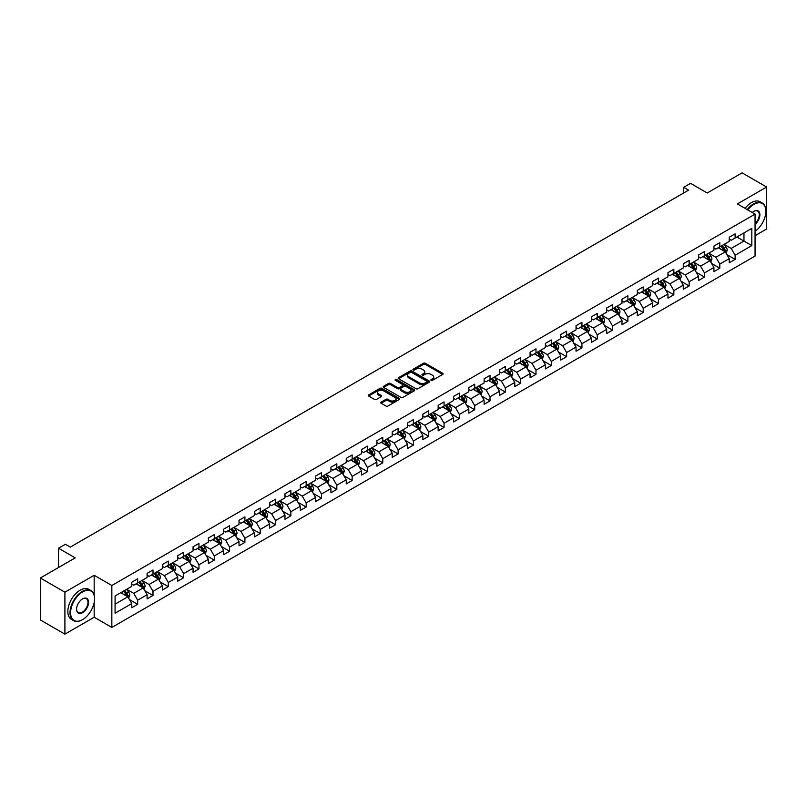 <?xml version="1.0" encoding="UTF-8"?>
<svg xmlns="http://www.w3.org/2000/svg" width="807" height="807" viewBox="0 0 807 807"><rect width="100%" height="100%" fill="white"/><g stroke="black" fill="none" stroke-linecap="round" stroke-linejoin="round"><path stroke-width="1.21" d="M431.12 380.329A0.958 0.555 0 0 0 432.471 380.329L442.71 374.418A1.362 0.787 0 0 0 443.114 373.863A1.362 0.787 0 0 0 442.71 373.298L425.36 363.281A1.362 0.787 0 0 0 423.433 363.281L413.194 369.192A0.958 0.555 0 0 0 414.546 369.979L415.867 369.213A4.358 2.522 0 0 1 422.041 369.213L423.483 370.05A4.358 2.522 0 0 1 424.764 371.825A4.358 2.522 0 0 1 423.483 373.611L422.162 374.377A0.958 0.555 0 0 0 423.504 375.154L424.835 374.387A4.358 2.522 0 0 1 430.999 374.387L432.451 375.225A4.358 2.522 0 0 1 433.722 377A4.358 2.522 0 0 1 432.451 378.786L431.12 379.552A0.958 0.555 0 0 0 431.12 380.329L431.12 379.552M381.116 402.128A1.362 0.787 0 0 0 380.722 402.683A1.362 0.787 0 0 0 381.116 403.238L385.988 406.052A1.362 0.787 0 0 0 387.915 406.052L399.294 399.485A1.362 0.787 0 0 0 399.687 398.93A1.362 0.787 0 0 0 399.294 398.376L381.943 388.359A1.362 0.787 0 0 0 380.006 388.359L368.638 394.926A1.362 0.787 0 0 0 368.234 395.48A1.362 0.787 0 0 0 368.638 396.035L374.519 399.425A1.362 0.787 0 0 0 376.445 399.425L381.308 396.62A1.362 0.787 0 0 0 381.711 396.066A1.362 0.787 0 0 0 381.308 395.511L378.392 393.826A3.642 2.108 0 0 1 377.333 392.333A3.642 2.108 0 0 1 379.583 390.386A3.642 2.108 0 0 1 383.557 390.85L394.976 397.437A3.642 2.108 0 0 1 396.045 398.93A3.642 2.108 0 0 1 393.796 400.877A3.642 2.108 0 0 1 389.821 400.413L387.915 399.314A1.362 0.787 0 0 0 385.988 399.314L381.116 402.128L381.116 403.238M755.059 235.684L766.65 228.986L766.65 187.032L742.097 172.859L707.235 192.984L690.54 183.35L683.67 187.315L688.583 190.149L70.3 547.116L65.387 544.281L58.518 548.246L58.518 567.523M94.167 595.203L94.167 575.29L64.903 592.187L40.35 578.014L75.212 557.879L58.518 548.246M94.167 575.29L111.84 585.499L755.059 214.137L755.059 256.091L111.84 627.453L111.84 585.499M766.65 187.032L737.386 203.929L755.059 214.137M415.968 388.742A1.362 0.787 0 0 0 417.895 388.742L429.263 382.175A1.362 0.787 0 0 0 429.667 381.62A1.362 0.787 0 0 0 429.263 381.065L411.913 371.049A1.362 0.787 0 0 0 409.986 371.049L398.618 377.615A1.362 0.787 0 0 0 398.214 378.17A1.362 0.787 0 0 0 398.618 378.725L415.968 388.742M395.672 380.531A0.958 0.555 0 0 1 396.64 380.672L396.64 379.532L414.273 389.72A1.362 0.787 0 0 1 414.677 390.275A1.362 0.787 0 0 1 414.273 390.83L402.905 397.397A1.362 0.787 0 0 1 400.978 397.397L383.628 387.38L383.628 386.271A1.362 0.787 0 0 0 383.224 386.825A1.362 0.787 0 0 0 383.628 387.38M383.628 386.271L388.49 383.456A1.362 0.787 0 0 1 390.417 383.456L397.458 387.521A1.362 0.787 0 0 0 399.384 387.521L402.612 385.655A1.362 0.787 0 0 0 403.016 385.1A1.362 0.787 0 0 0 402.612 384.546L395.289 380.309A0.958 0.555 0 0 1 396.64 379.532M64.903 592.187L64.903 634.141L40.35 619.968L40.35 578.014M129.473 599.581L137.664 604.322L137.664 600.176L147.096 594.739L147.096 598.875L152.987 595.475L152.987 591.339L162.419 585.892L162.419 590.028L168.31 586.628L168.31 582.493L177.732 577.045L177.732 581.181L183.623 577.782L183.623 573.646L193.055 568.199L193.055 572.345L198.946 568.935L198.946 564.799L208.377 559.362L208.377 563.498L214.269 560.098L214.269 555.952L223.69 550.515L223.69 554.651L229.581 551.252L229.581 547.116L239.013 541.668L239.013 545.804L244.904 542.405L244.904 538.269L254.336 532.822L254.336 536.968L260.227 533.558L260.227 529.422L269.649 523.975L269.649 528.121L275.54 524.721L275.54 520.576L284.972 515.138L284.972 519.274L290.863 515.875L290.863 511.729L300.295 506.292L300.295 510.428L306.186 507.028L306.186 502.892L315.608 497.445L315.608 501.581L321.499 498.181L321.499 494.045L330.931 488.598L330.931 492.744L336.822 489.335L336.822 485.199L346.243 479.762L346.243 483.897L352.145 480.498L352.145 476.352L361.566 470.915L361.566 475.051L367.457 471.651L367.457 467.505L376.889 462.068L376.889 466.204L382.78 462.804L382.78 458.669L392.202 453.221L392.202 457.357L398.103 453.958L398.103 449.822L407.525 444.375L407.525 448.521L413.416 445.111L413.416 440.975L422.848 435.538L422.848 439.674L428.739 436.274L428.739 432.128L438.161 426.691L438.161 430.827L444.062 427.428L444.062 423.292L453.484 417.844L453.484 421.98L459.375 418.581L459.375 414.445L468.806 408.998L468.806 413.134L474.698 409.734L474.698 405.598L484.119 400.151L484.119 404.297L490.02 400.887L490.02 396.751L499.442 391.314L499.442 395.45L505.333 392.051L505.333 387.905L514.765 382.468L514.765 386.603L520.656 383.204L520.656 379.068L530.078 373.621L530.078 377.757L535.979 374.357L535.979 370.221L545.401 364.774L545.401 368.92L551.292 365.51L551.292 361.375L560.724 355.927L560.724 360.073L566.615 356.674L566.615 352.528L576.037 347.091L576.037 351.227L581.928 347.827L581.928 343.681L591.36 338.244L591.36 342.38L597.251 338.98L597.251 334.844L606.682 329.397L606.682 333.533L612.574 330.134L612.574 325.998L621.995 320.55L621.995 324.696L627.886 321.287L627.886 317.151L637.318 311.714L637.318 315.85L643.209 312.45L643.209 308.304L652.641 302.867L652.641 307.003L658.532 303.603L658.532 299.458L667.954 294.02L667.954 298.156L673.845 294.757L673.845 290.621L683.277 285.174L683.277 289.31L689.168 285.91L689.168 281.774L698.6 276.327L698.6 280.473L704.491 277.063L704.491 272.927L713.913 267.49L713.913 271.626L719.804 268.227L719.804 264.081L729.235 258.643L729.235 262.779L735.127 259.38L735.127 255.244L751.821 245.6L751.821 228.361L743.963 232.9L743.963 241.061L751.821 245.6M137.664 604.322L131.773 607.721L131.773 603.586L115.078 613.219L115.078 595.98L131.773 586.346L131.773 582.21L137.664 578.801L137.664 582.947L147.096 577.499L147.096 573.363L152.987 569.964L152.987 574.1L162.419 568.653L162.419 564.517L168.31 561.117L168.31 565.253L177.732 559.816L177.732 555.67L183.623 552.27L183.623 556.406L193.055 550.969L193.055 546.823L198.946 543.424L198.946 547.57L208.377 542.122L208.377 537.987L214.269 534.577L214.269 538.723L223.69 533.276L223.69 529.14L229.581 525.74L229.581 529.876L239.013 524.429L239.013 520.293L244.904 516.894L244.904 521.029L254.336 515.592L254.336 511.446L260.227 508.047L260.227 512.183L269.649 506.746L269.649 502.61L275.54 499.2L275.54 503.346L284.972 497.899L284.972 493.763L290.863 490.363L290.863 494.499L300.295 489.052L300.295 484.916L306.186 481.517L306.186 485.653L315.608 480.205L315.608 476.069L321.499 472.67L321.499 476.806L330.931 471.369L330.931 467.223L336.822 463.823L336.822 467.959L346.243 462.522L346.243 458.386L352.145 454.977L352.145 459.122L361.566 453.675L361.566 449.539L367.457 446.14L367.457 450.276L376.889 444.828L376.889 440.693L382.78 437.293L382.78 441.429L392.202 435.992L392.202 431.846L398.103 428.446L398.103 432.582L407.525 427.145L407.525 422.999L413.416 419.6L413.416 423.736L422.848 418.298L422.848 414.162L428.739 410.753L428.739 414.899L438.161 409.452L438.161 405.316L444.062 401.916L444.062 406.052L453.484 400.605L453.484 396.469L459.375 393.07L459.375 397.205L468.806 391.768L468.806 387.622L474.698 384.223L474.698 388.359L484.119 382.922L484.119 378.776L490.02 375.376L490.02 379.522L499.442 374.075L499.442 369.939L505.333 366.529L505.333 370.675L514.765 365.228L514.765 361.092L520.656 357.693L520.656 361.829L530.078 356.381L530.078 352.245L535.979 348.846L535.979 352.982L545.401 347.545L545.401 343.399L551.292 339.999L551.292 344.135L560.724 338.698L560.724 334.562L566.615 331.152L566.615 335.298L576.037 329.851L576.037 325.715L581.928 322.316L581.928 326.452L591.36 321.004L591.36 316.869L597.251 313.469L597.251 317.605L606.682 312.158L606.682 308.022L612.574 304.622L612.574 308.758L621.995 303.321L621.995 299.175L627.886 295.776L627.886 299.911L637.318 294.474L637.318 290.338L643.209 286.929L643.209 291.075L652.641 285.628L652.641 281.492L658.532 278.092L658.532 282.228L667.954 276.781L667.954 272.645L673.845 269.245L673.845 273.381L683.277 267.944L683.277 263.798L689.168 260.399L689.168 264.535L698.6 259.097L698.6 254.951L704.491 251.552L704.491 255.688L713.913 250.251L713.913 246.115L719.804 242.705L719.804 246.851L729.235 241.404L729.235 237.268L735.127 233.869L735.127 238.004L751.821 228.361M136.101 583.854L143.172 587.93L133.74 593.377L126.669 589.292M131.773 584.076L133.74 585.216L137.664 582.947M133.74 593.377L137.664 600.176M143.172 587.93L147.096 594.739M151.413 575.008L158.485 579.093L149.063 584.53L141.992 580.445M147.096 575.23L149.063 576.369L152.987 574.1M149.063 584.53L152.987 591.339M158.485 579.093L162.419 585.892M166.736 566.161L173.808 570.246L164.376 575.684L157.304 571.608M162.419 566.393L164.376 567.523L168.31 565.253M164.376 575.684L168.31 582.493M173.808 570.246L177.732 577.045M182.059 557.314L189.131 561.4L179.699 566.847L172.627 562.761M177.732 557.546L179.699 558.676L183.623 556.406M179.699 566.847L183.623 573.646M189.131 561.4L193.055 568.199M197.372 548.467L204.443 552.553L195.022 558L187.95 553.915M193.055 548.699L195.022 549.829L198.946 547.57M195.022 558L198.946 564.799M204.443 552.553L208.377 559.362M212.695 539.631L219.766 543.706L210.334 549.153L203.263 545.068M208.377 539.853L210.334 540.993L214.269 538.723M210.334 549.153L214.269 555.952M219.766 543.706L223.69 550.515M228.018 530.784L235.079 534.87L225.657 540.307L218.586 536.221M223.69 531.006L225.657 532.146L229.581 529.876M225.657 540.307L229.581 547.116M235.079 534.87L239.013 541.668M243.331 521.937L250.402 526.023L240.98 531.46L233.909 527.385M239.013 522.169L240.98 523.299L244.904 521.029M240.98 531.46L244.904 538.269M250.402 526.023L254.336 532.822M258.654 513.091L265.725 517.176L256.293 522.623L249.222 518.538M254.336 513.323L256.293 514.452L260.227 512.183M256.293 522.623L260.227 529.422M265.725 517.176L269.649 523.975M273.977 504.254L281.038 508.329L271.616 513.777L264.545 509.691M269.649 504.476L271.616 505.606L275.54 503.346M271.616 513.777L275.54 520.576M281.038 508.329L284.972 515.138M289.289 495.407L296.361 499.483L286.939 504.93L279.868 500.844M284.972 495.629L286.939 496.769L290.863 494.499M286.939 504.93L290.863 511.729M296.361 499.483L300.295 506.292M304.612 486.56L311.684 490.646L302.252 496.083L295.18 492.008M300.295 486.782L302.252 487.922L306.186 485.653M302.252 496.083L306.186 502.892M311.684 490.646L315.608 497.445M319.935 477.714L326.996 481.799L317.575 487.236L310.503 483.161M315.608 477.946L317.575 479.076L321.499 476.806M317.575 487.236L321.499 494.045M326.996 481.799L330.931 488.598M335.248 468.867L342.319 472.952L332.898 478.4L325.826 474.314M330.931 469.099L332.898 470.229L336.822 467.959M332.898 478.4L336.822 485.199M342.319 472.952L346.243 479.762M350.571 460.03L357.642 464.106L348.21 469.553L341.139 465.468M346.243 460.252L348.21 461.382L352.145 459.122M348.21 469.553L352.145 476.352M357.642 464.106L361.566 470.915M365.884 451.184L372.955 455.259L363.533 460.706L356.462 456.621M361.566 451.406L363.533 452.545L367.457 450.276M363.533 460.706L367.457 467.505M372.955 455.259L376.889 462.068M381.207 442.337L388.278 446.422L378.856 451.859L371.785 447.784M376.889 442.559L378.856 443.699L382.78 441.429M378.856 451.859L382.78 458.669M388.278 446.422L392.202 453.221M396.53 433.49L403.601 437.576L394.169 443.013L387.098 438.937M392.202 433.722L394.169 434.852L398.103 432.582M394.169 443.013L398.103 449.822M403.601 437.576L407.525 444.375M411.842 424.643L418.914 428.729L409.492 434.176L402.421 430.091M407.525 424.875L409.492 426.005L413.416 423.736M409.492 434.176L413.416 440.975M418.914 428.729L422.848 435.538M427.165 415.807L434.237 419.882L424.805 425.329L417.744 421.244M422.848 416.029L424.805 417.169L428.739 414.899M424.805 425.329L428.739 432.128M434.237 419.882L438.161 426.691M442.488 406.96L449.56 411.045L440.128 416.483L433.056 412.397M438.161 407.182L440.128 408.322L444.062 406.052M440.128 416.483L444.062 423.292M449.56 411.045L453.484 417.844M457.801 398.113L464.872 402.199L455.451 407.636L448.379 403.561M453.484 398.345L455.451 399.475L459.375 397.205M455.451 407.636L459.375 414.445M464.872 402.199L468.806 408.998M473.124 389.267L480.195 393.352L470.763 398.799L463.702 394.714M468.806 389.499L470.763 390.628L474.698 388.359M470.763 398.799L474.698 405.598M480.195 393.352L484.119 400.151M488.447 380.42L495.518 384.505L486.086 389.952L479.015 385.867M484.119 380.652L486.086 381.782L490.02 379.522M486.086 389.952L490.02 396.751M495.518 384.505L499.442 391.314M503.76 371.583L510.831 375.659L501.409 381.106L494.338 377.02M499.442 371.805L501.409 372.945L505.333 370.675M501.409 381.106L505.333 387.905M510.831 375.659L514.765 382.468M519.083 362.736L526.154 366.822L516.722 372.259L509.661 368.174M514.765 362.958L516.722 364.098L520.656 361.829M516.722 372.259L520.656 379.068M526.154 366.822L530.078 373.621M534.405 353.89L541.477 357.975L532.045 363.412L524.974 359.337M530.078 354.122L532.045 355.251L535.979 352.982M532.045 363.412L535.979 370.221M541.477 357.975L545.401 364.774M549.718 345.043L556.79 349.128L547.368 354.576L540.297 350.49M545.401 345.275L547.368 346.405L551.292 344.135M547.368 354.576L551.292 361.375M556.79 349.128L560.724 355.927M565.041 336.206L572.113 340.282L562.681 345.729L555.609 341.643M560.724 336.428L562.681 337.558L566.615 335.298M562.681 345.729L566.615 352.528M572.113 340.282L576.037 347.091M580.364 327.36L587.435 331.435L578.004 336.882L570.932 332.797M576.037 327.581L578.004 328.721L581.928 326.452M578.004 336.882L581.928 343.681M587.435 331.435L591.36 338.244M595.677 318.513L602.748 322.598L593.327 328.035L586.255 323.96M591.36 318.735L593.327 319.875L597.251 317.605M593.327 328.035L597.251 334.844M602.748 322.598L606.682 329.397M611 309.666L618.071 313.752L608.639 319.189L601.568 315.113M606.682 309.898L608.639 311.028L612.574 308.758M608.639 319.189L612.574 325.998M618.071 313.752L621.995 320.55M626.323 300.819L633.394 304.905L623.962 310.352L616.891 306.267M621.995 301.051L623.962 302.181L627.886 299.911M623.962 310.352L627.886 317.151M633.394 304.905L637.318 311.714M641.636 291.983L648.707 296.058L639.285 301.505L632.214 297.42M637.318 292.205L639.285 293.334L643.209 291.075M639.285 301.505L643.209 308.304M648.707 296.058L652.641 302.867M656.959 283.136L664.03 287.211L654.598 292.659L647.527 288.573M652.641 283.358L654.598 284.498L658.532 282.228M654.598 292.659L658.532 299.458M664.03 287.211L667.954 294.02M672.281 274.289L679.353 278.375L669.921 283.812L662.85 279.736M667.954 274.511L669.921 275.651L673.845 273.381M669.921 283.812L673.845 290.621M679.353 278.375L683.277 285.174M687.594 265.442L694.666 269.528L685.244 274.965L678.173 270.89M683.277 265.674L685.244 266.804L689.168 264.535M685.244 274.965L689.168 281.774M694.666 269.528L698.6 276.327M702.917 256.596L709.989 260.681L700.557 266.128L693.485 262.043M698.6 256.828L700.557 257.958L704.491 255.688M700.557 266.128L704.491 272.927M709.989 260.681L713.913 267.49M718.24 247.759L725.311 251.834L715.88 257.282L708.808 253.196M713.913 247.981L715.88 249.121L719.804 246.851M715.88 257.282L719.804 264.081M725.311 251.834L729.235 258.643M736.892 236.986L743.963 241.061L731.203 248.435L724.131 244.35M729.235 239.134L731.203 240.274L735.127 238.004M731.203 248.435L735.127 255.244M64.903 634.141L94.167 617.244L111.84 627.453M683.67 187.315L683.67 192.984M115.078 604.15L127.849 596.777L120.778 592.691M127.849 596.777L131.773 603.586M726.925 254.649L735.127 259.38M711.613 263.486L719.804 268.227M696.29 272.332L704.491 277.063M680.967 281.179L689.168 285.91M665.654 290.026L673.845 294.757M650.331 298.862L658.532 303.603M635.008 307.709L643.209 312.45M619.695 316.556L627.886 321.287M604.372 325.403L612.574 330.134M589.049 334.249L597.251 338.98M573.737 343.086L581.928 347.827M558.414 351.933L566.615 356.674M543.091 360.779L551.292 365.51M527.778 369.626L535.979 374.357M512.455 378.473L520.656 383.204M497.132 387.31L505.333 392.051M481.819 396.156L490.02 400.887M466.496 405.003L474.698 409.734M451.174 413.85L459.375 418.581M435.861 422.697L444.062 427.428M420.538 431.533L428.739 436.274M405.215 440.38L413.416 445.111M389.902 449.227L398.103 453.958M374.579 458.073L382.78 462.804M359.256 466.91L367.457 471.651M343.943 475.757L352.145 480.498M328.62 484.603L336.822 489.335M313.298 493.45L321.499 498.181M297.985 502.297L306.186 507.028M282.662 511.134L290.863 515.875M267.339 519.98L275.54 524.721M252.026 528.827L260.227 533.558M236.703 537.674L244.904 542.405M221.38 546.521L229.581 551.252M206.067 555.357L214.269 560.098M190.745 564.204L198.946 568.935M175.422 573.051L183.623 577.782M160.109 581.897L168.31 586.628M144.786 590.744L152.987 595.475M94.167 617.244L94.167 602.617M431.503 380.46L432.451 379.915A4.358 2.522 0 0 0 433.722 378.14L433.722 377M424.764 371.825L424.764 372.965A4.358 2.522 0 0 1 423.483 374.741L422.535 375.285M442.7 374.428L425.36 364.421A1.362 0.787 0 0 0 423.433 364.421L413.577 370.11M429.263 381.065L429.263 382.175L411.913 372.178A1.362 0.787 0 0 0 409.986 372.178L398.628 378.735L398.618 377.615M426.853 382.014A0.958 0.555 0 0 0 426.853 381.227L411.631 372.441A0.958 0.555 0 0 0 410.279 372.441L408.877 373.248A4.358 2.522 0 0 0 407.606 375.023A4.358 2.522 0 0 0 408.877 376.808L419.287 382.821A4.358 2.522 0 0 0 425.46 382.821L426.853 382.014L426.853 383.143A0.958 0.555 0 0 0 427.135 382.76L427.135 381.62M407.606 375.023L407.606 376.163A4.358 2.522 0 0 0 408.877 377.938L408.877 376.808M426.853 383.143L425.46 383.95A4.358 2.522 0 0 1 419.287 383.95L408.877 377.938M383.648 387.39L388.49 384.596L388.49 383.456M403.016 385.1L403.016 386.23A1.362 0.787 0 0 1 402.612 386.785L399.384 388.651A1.362 0.787 0 0 1 397.458 388.651L390.417 384.596A1.362 0.787 0 0 0 388.49 384.596M396.64 380.672L414.263 390.84M404.761 391.738A3.642 2.108 0 0 0 408.735 392.192A3.642 2.108 0 0 0 410.985 390.245A3.642 2.108 0 0 0 409.916 388.762L405.891 386.432A1.362 0.787 0 0 0 403.964 386.432L400.736 388.298A1.362 0.787 0 0 0 400.333 388.853A1.362 0.787 0 0 0 400.736 389.408L404.761 391.738L404.761 392.868A3.642 2.108 0 0 0 408.735 393.322A3.642 2.108 0 0 0 410.985 391.385L410.985 390.245M400.333 388.853L400.333 389.993A1.362 0.787 0 0 0 400.736 390.548L400.736 389.408M404.761 392.868L400.736 390.548M396.045 398.93L396.045 400.06A3.642 2.108 0 0 1 393.796 402.007A3.642 2.108 0 0 1 389.821 401.553L387.915 400.454A1.362 0.787 0 0 0 385.988 400.454L381.136 403.248M377.333 392.333L377.333 393.473A3.642 2.108 0 0 0 378.392 394.956L378.392 393.826M381.308 395.511L381.308 396.62L378.392 394.956M399.273 399.495L381.943 389.488A1.362 0.787 0 0 0 380.006 389.488L368.658 396.045L368.638 394.926M726.078 253.186L727.248 250.241A3.682 2.128 -120 0 0 726.078 247.103L724.05 244.4M720.52 249.07L719.138 247.235M721.004 246.155L723.032 248.859A3.682 2.128 60 0 1 724.091 251.078L725.261 250.392A3.682 2.128 -120 0 0 724.212 248.183L722.184 245.479M721.266 246.004L723.506 249.01A1.876 1.079 60 0 1 723.849 249.575L725.261 250.392M755.059 231.306A16.947 9.785 120 0 0 765.863 211.303A16.947 9.785 120 0 0 753.879 204.383A16.947 9.785 120 0 0 747.726 209.901M747.221 209.608A17.361 10.027 -60 0 1 753.587 203.868A17.361 10.027 -60 0 1 762.272 203.011A17.361 10.027 -60 0 1 765.863 210.96A17.361 10.027 -60 0 1 765.863 211.131M752.245 212.513A8.474 4.892 -60 0 1 753.879 211.303L753.879 211.303A8.474 4.892 -60 0 1 759.841 214.087A8.474 4.892 -60 0 1 755.059 224.316M745.063 208.357A17.361 10.027 -60 0 1 751.428 202.628A17.361 10.027 -60 0 1 760.113 201.77L762.272 203.011M755.059 223.549A8.06 4.65 120 0 0 759.094 216.569A8.06 4.65 120 0 0 757.612 211.071A8.06 4.65 120 0 0 753.738 211.384M82.284 619.796L82.576 619.625A16.947 9.785 120 0 0 94.56 598.875A16.947 9.785 120 0 0 82.576 591.955A16.947 9.785 120 0 0 70.592 612.705A16.947 9.785 120 0 0 82.576 619.625L82.284 619.796A17.361 10.027 -60 0 1 73.598 620.654A17.361 10.027 -60 0 1 70.945 606.743A17.361 10.027 -60 0 1 82.284 591.45A17.361 10.027 -60 0 1 90.959 590.593A17.361 10.027 -60 0 1 94.56 598.532A17.361 10.027 -60 0 1 94.56 598.703M82.576 612.705A8.474 4.892 -60 0 1 76.584 609.255A8.474 4.892 -60 0 1 82.576 598.875L82.576 598.875A8.474 4.892 -60 0 1 88.568 602.335A8.474 4.892 -60 0 1 82.576 612.705M76.584 609.073A8.06 4.65 120 0 0 78.259 612.594A8.06 4.65 120 0 0 82.284 612.2A8.06 4.65 120 0 0 87.539 605.099A8.06 4.65 120 0 0 86.309 598.643A8.06 4.65 120 0 0 82.425 598.965M73.598 620.654L71.44 619.413A17.361 10.027 -60 0 1 68.777 605.502A17.361 10.027 -60 0 1 80.125 590.199A17.361 10.027 -60 0 1 88.8 589.342L90.959 590.593M710.765 262.023L711.935 259.087A3.682 2.128 -120 0 0 710.755 255.95L708.728 253.247M705.197 257.917L703.825 256.081M705.681 255.002L707.709 257.705A3.682 2.128 60 0 1 708.768 259.925L709.948 259.239A3.682 2.128 -120 0 0 708.889 257.03L706.861 254.316M705.943 254.851L708.193 257.857A1.876 1.079 60 0 1 708.536 258.422L709.948 259.239M695.442 270.87L696.612 267.924A3.682 2.128 -120 0 0 695.442 264.797L693.415 262.083M689.874 266.764L688.502 264.928M690.368 263.849L692.396 266.552A3.682 2.128 60 0 1 693.445 268.761L694.625 268.085A3.682 2.128 -120 0 0 693.576 265.866L691.549 263.163M690.621 263.697L692.87 266.703A1.876 1.079 60 0 1 693.213 267.268L694.625 268.085M680.13 279.716L681.29 276.771A3.682 2.128 -120 0 0 680.119 273.634L678.092 270.93M674.561 275.601L673.179 273.765M675.045 272.695L677.073 275.399A3.682 2.128 60 0 1 678.132 277.608L679.302 276.932A3.682 2.128 -120 0 0 678.253 274.713L676.226 272.009M675.308 272.544L677.547 275.54A1.876 1.079 60 0 1 677.89 276.115L679.302 276.932M664.807 288.563L665.977 285.617A3.682 2.128 -120 0 0 664.797 282.48L662.769 279.777M659.238 284.447L657.866 282.611M659.733 281.532L661.75 284.246A3.682 2.128 60 0 1 662.809 286.455L663.99 285.779A3.682 2.128 -120 0 0 662.93 283.56L660.903 280.856M659.985 281.391L662.234 284.387A1.876 1.079 60 0 1 662.577 284.962L663.99 285.779M649.484 297.4L650.654 294.464A3.682 2.128 -120 0 0 649.484 291.327L647.456 288.624M643.915 293.294L642.543 291.458M644.41 290.379L646.437 293.082A3.682 2.128 60 0 1 647.486 295.301L648.667 294.616A3.682 2.128 -120 0 0 647.618 292.406L645.59 289.703M644.662 290.227L646.911 293.234A1.876 1.079 60 0 1 647.254 293.798L648.667 294.616M634.171 306.246L635.331 303.311A3.682 2.128 -120 0 0 634.161 300.174L632.133 297.47M628.603 302.141L627.221 300.305M629.087 299.226L631.114 301.929A3.682 2.128 60 0 1 632.174 304.148L633.344 303.462A3.682 2.128 -120 0 0 632.295 301.253L630.267 298.54M629.349 299.074L631.599 302.08A1.876 1.079 60 0 1 631.931 302.645L633.344 303.462M618.848 315.093L620.018 312.148A3.682 2.128 -120 0 0 618.838 309.02L616.81 306.307M613.28 310.988L611.908 309.142M613.774 308.072L615.791 310.776A3.682 2.128 60 0 1 616.851 312.985L618.031 312.309A3.682 2.128 -120 0 0 616.972 310.09L614.944 307.386M614.026 307.921L616.276 310.927A1.876 1.079 60 0 1 616.619 311.492L618.031 312.309M603.525 323.94L604.695 320.994A3.682 2.128 -120 0 0 603.525 317.857L601.497 315.154M597.957 319.824L596.585 317.988M598.451 316.909L600.479 319.622A3.682 2.128 60 0 1 601.528 321.832L602.708 321.156A3.682 2.128 -120 0 0 601.659 318.936L599.631 316.233M598.703 316.768L600.953 319.764A1.876 1.079 60 0 1 601.296 320.339L602.708 321.156M588.212 332.787L589.372 329.841A3.682 2.128 -120 0 0 588.202 326.704L586.175 324M582.644 328.671L581.262 326.835M583.128 325.756L585.156 328.459A3.682 2.128 60 0 1 586.215 330.678L587.385 329.992A3.682 2.128 -120 0 0 586.336 327.783L584.308 325.08M583.39 325.614L585.64 328.61A1.876 1.079 60 0 1 585.973 329.185L587.385 329.992M572.889 341.623L574.059 338.688A3.682 2.128 -120 0 0 572.879 335.551L570.852 332.847M567.321 337.518L565.949 335.682M567.815 334.602L569.833 337.306A3.682 2.128 60 0 1 570.892 339.525L572.072 338.839A3.682 2.128 -120 0 0 571.013 336.63L568.985 333.927M568.067 334.451L570.317 337.457A1.876 1.079 60 0 1 570.66 338.022L572.072 338.839M557.566 350.47L558.737 347.524A3.682 2.128 -120 0 0 557.566 344.397L555.539 341.694M551.998 346.364L550.626 344.528M552.492 343.449L554.52 346.153A3.682 2.128 60 0 1 555.569 348.362L556.749 347.686A3.682 2.128 -120 0 0 555.7 345.477L553.673 342.763M552.745 343.298L554.994 346.304A1.876 1.079 60 0 1 555.337 346.869L556.749 347.686M542.254 359.317L543.414 356.371A3.682 2.128 -120 0 0 542.243 353.244L540.216 350.531M536.685 355.211L535.303 353.365M537.169 352.296L539.197 354.999A3.682 2.128 60 0 1 540.256 357.208L541.426 356.533A3.682 2.128 -120 0 0 540.377 354.313L538.35 351.61M537.432 352.145L539.681 355.141A1.876 1.079 60 0 1 540.014 355.716L541.426 356.533M526.931 368.163L528.101 365.218A3.682 2.128 -120 0 0 526.921 362.081L524.893 359.377M521.362 364.048L519.99 362.212M521.857 361.132L523.884 363.846A3.682 2.128 60 0 1 524.933 366.055L526.114 365.379A3.682 2.128 -120 0 0 525.054 363.16L523.027 360.457M522.109 360.991L524.358 363.987A1.876 1.079 60 0 1 524.701 364.562L526.114 365.379M511.608 377.01L512.778 374.065A3.682 2.128 -120 0 0 511.608 370.927L509.58 368.224M506.039 372.895L504.668 371.059M506.534 369.979L508.561 372.683A3.682 2.128 60 0 1 509.61 374.902L510.791 374.216A3.682 2.128 -120 0 0 509.742 372.007L507.714 369.303M506.786 369.838L509.035 372.834A1.876 1.079 60 0 1 509.378 373.409L510.791 374.216M496.295 385.847L497.455 382.911A3.682 2.128 -120 0 0 496.285 379.774L494.257 377.071M490.727 381.741L489.345 379.905M491.211 378.826L493.238 381.529A3.682 2.128 60 0 1 494.298 383.749L495.468 383.063A3.682 2.128 -120 0 0 494.419 380.854L492.391 378.15M491.473 378.675L493.723 381.681A1.876 1.079 60 0 1 494.055 382.246L495.468 383.063M480.972 394.694L482.142 391.748A3.682 2.128 -120 0 0 480.962 388.621L478.934 385.917M475.404 390.588L474.032 388.752M475.898 387.673L477.926 390.376A3.682 2.128 60 0 1 478.975 392.585L480.155 391.909A3.682 2.128 -120 0 0 479.096 389.7L477.068 386.987M476.15 387.521L478.4 390.527A1.876 1.079 60 0 1 478.743 391.092L480.155 391.909M465.649 403.54L466.819 400.595A3.682 2.128 -120 0 0 465.649 397.468L463.622 394.754M460.081 399.435L458.709 397.589M460.575 396.519L462.603 399.223A3.682 2.128 60 0 1 463.652 401.432L464.832 400.756A3.682 2.128 -120 0 0 463.783 398.537L461.755 395.834M460.827 396.368L463.077 399.364A1.876 1.079 60 0 1 463.42 399.939L464.832 400.756M450.336 412.387L451.496 409.442A3.682 2.128 -120 0 0 450.326 406.304L448.299 403.601M444.768 408.271L443.386 406.435M445.252 405.356L447.28 408.07A3.682 2.128 60 0 1 448.339 410.279L449.509 409.603A3.682 2.128 -120 0 0 448.46 407.384L446.432 404.68M445.514 405.215L447.764 408.211A1.876 1.079 60 0 1 448.097 408.786L449.509 409.603M435.013 421.234L436.183 418.288A3.682 2.128 -120 0 0 435.003 415.151L432.976 412.448M429.445 417.118L428.073 415.282M429.939 414.203L431.967 416.906A3.682 2.128 60 0 1 433.016 419.126L434.196 418.44A3.682 2.128 -120 0 0 433.137 416.23L431.109 413.527M430.192 414.052L432.441 417.058A1.876 1.079 60 0 1 432.784 417.623L434.196 418.44M419.69 430.07L420.861 427.135A3.682 2.128 -120 0 0 419.69 423.998L417.663 421.294M414.122 425.965L412.75 424.129M414.616 423.05L416.644 425.753A3.682 2.128 60 0 1 417.693 427.972L418.873 427.286A3.682 2.128 -120 0 0 417.824 425.077L415.797 422.364M414.869 422.898L417.118 425.904A1.876 1.079 60 0 1 417.461 426.469L418.873 427.286M404.378 438.917L405.538 435.972A3.682 2.128 -120 0 0 404.368 432.845L402.34 430.131M398.809 434.812L397.427 432.976M399.294 431.896L401.321 434.6A3.682 2.128 60 0 1 402.38 436.809L403.55 436.133A3.682 2.128 -120 0 0 402.501 433.914L400.474 431.21M399.556 431.745L401.805 434.751A1.876 1.079 60 0 1 402.138 435.316L403.55 436.133M389.055 447.764L390.225 444.818A3.682 2.128 -120 0 0 389.045 441.691L387.017 438.978M383.486 443.648L382.115 441.812M383.981 440.743L386.008 443.447A3.682 2.128 60 0 1 387.057 445.656L388.238 444.98A3.682 2.128 -120 0 0 387.178 442.761L385.151 440.057M384.233 440.592L386.482 443.588A1.876 1.079 60 0 1 386.825 444.163L388.238 444.98M373.732 456.611L374.902 453.665A3.682 2.128 -120 0 0 373.732 450.528L371.704 447.824M368.174 452.495L366.792 450.659M368.658 449.58L370.685 452.293A3.682 2.128 60 0 1 371.734 454.502L372.915 453.827A3.682 2.128 -120 0 0 371.866 451.607L369.838 448.904M368.91 449.438L371.159 452.434A1.876 1.079 60 0 1 371.502 453.009L372.915 453.827M358.419 465.447L359.579 462.512A3.682 2.128 -120 0 0 358.409 459.375L356.381 456.671M352.851 461.342L351.469 459.506M353.335 458.426L355.362 461.13A3.682 2.128 60 0 1 356.422 463.349L357.602 462.663A3.682 2.128 -120 0 0 356.543 460.454L354.515 457.751M353.597 458.275L355.847 461.281A1.876 1.079 60 0 1 356.18 461.846L357.602 462.663M343.096 474.294L344.266 471.359A3.682 2.128 -120 0 0 343.086 468.221L341.058 465.518M337.528 470.188L336.156 468.353M338.022 467.273L340.05 469.977A3.682 2.128 60 0 1 341.099 472.196L342.279 471.51A3.682 2.128 -120 0 0 341.22 469.301L339.192 466.587M338.274 467.122L340.524 470.128A1.876 1.079 60 0 1 340.867 470.693L342.279 471.51M327.773 483.141L328.943 480.195A3.682 2.128 -120 0 0 327.773 477.068L325.746 474.355M322.215 479.035L320.833 477.189M322.699 476.12L324.727 478.823A3.682 2.128 60 0 1 325.776 481.033L326.956 480.357A3.682 2.128 -120 0 0 325.907 478.137L323.879 475.434M322.951 475.969L325.201 478.975A1.876 1.079 60 0 1 325.544 479.54L326.956 480.357M312.46 491.988L313.62 489.042A3.682 2.128 -120 0 0 312.45 485.905L310.423 483.201M306.892 487.872L305.51 486.036M307.376 484.957L309.404 487.67A3.682 2.128 60 0 1 310.463 489.879L311.643 489.203A3.682 2.128 -120 0 0 310.584 486.984L308.556 484.281M307.638 484.815L309.888 487.811A1.876 1.079 60 0 1 310.221 488.386L311.643 489.203M297.137 500.834L298.308 497.889A3.682 2.128 -120 0 0 297.127 494.752L295.1 492.048M291.569 496.719L290.197 494.883M292.063 493.803L294.091 496.507A3.682 2.128 60 0 1 295.14 498.726L296.32 498.04A3.682 2.128 -120 0 0 295.261 495.831L293.244 493.127M292.316 493.662L294.565 496.658A1.876 1.079 60 0 1 294.908 497.233L296.32 498.04M281.814 509.671L282.985 506.735A3.682 2.128 -120 0 0 281.814 503.598L279.787 500.895M276.256 505.565L274.874 503.729M276.74 502.65L278.768 505.353A3.682 2.128 60 0 1 279.817 507.573L280.997 506.887A3.682 2.128 -120 0 0 279.948 504.678L277.921 501.974M276.993 502.499L279.242 505.505A1.876 1.079 60 0 1 279.585 506.07L280.997 506.887M266.502 518.518L267.672 515.572A3.682 2.128 -120 0 0 266.492 512.445L264.464 509.742M260.933 514.412L259.551 512.576M261.418 511.497L263.445 514.2A3.682 2.128 60 0 1 264.504 516.409L265.685 515.734A3.682 2.128 -120 0 0 264.625 513.524L262.598 510.811M261.68 511.345L263.929 514.352A1.876 1.079 60 0 1 264.262 514.916L265.685 515.734M251.179 527.364L252.349 524.419A3.682 2.128 -120 0 0 251.169 521.292L249.151 518.578M245.61 523.259L244.239 521.413M246.105 520.344L248.132 523.047A3.682 2.128 60 0 1 249.181 525.256L250.362 524.58A3.682 2.128 -120 0 0 249.302 522.361L247.285 519.658M246.357 520.192L248.606 523.198A1.876 1.079 60 0 1 248.949 523.763L250.362 524.58M235.856 536.211L237.026 533.266A3.682 2.128 -120 0 0 235.856 530.128L233.828 527.425M230.298 532.095L228.916 530.26M230.782 529.18L232.809 531.894A3.682 2.128 60 0 1 233.859 534.103L235.039 533.427A3.682 2.128 -120 0 0 233.99 531.208L231.962 528.504M231.034 529.039L233.284 532.035A1.876 1.079 60 0 1 233.626 532.61L235.039 533.427M220.543 545.058L221.713 542.112A3.682 2.128 -120 0 0 220.533 538.975L218.505 536.272M214.975 540.942L213.593 539.106M215.459 538.027L217.487 540.73A3.682 2.128 60 0 1 218.546 542.95L219.726 542.264A3.682 2.128 -120 0 0 218.667 540.054L216.639 537.351M215.721 537.886L217.971 540.882A1.876 1.079 60 0 1 218.314 541.457L219.726 542.264M205.22 553.895L206.39 550.959A3.682 2.128 -120 0 0 205.21 547.822L203.193 545.118M199.652 549.789L198.28 547.953M200.146 546.874L202.174 549.577A3.682 2.128 60 0 1 203.223 551.796L204.403 551.11A3.682 2.128 -120 0 0 203.344 548.901L201.326 546.198M200.398 546.722L202.648 549.728A1.876 1.079 60 0 1 202.991 550.293L204.403 551.11M189.897 562.741L191.067 559.796A3.682 2.128 -120 0 0 189.897 556.669L187.87 553.965M184.339 558.636L182.957 556.8M184.823 555.72L186.851 558.424A3.682 2.128 60 0 1 187.9 560.633L189.08 559.957A3.682 2.128 -120 0 0 188.031 557.748L186.003 555.034M185.085 555.569L187.325 558.575A1.876 1.079 60 0 1 187.668 559.14L189.08 559.957M174.584 571.588L175.755 568.642A3.682 2.128 -120 0 0 174.574 565.515L172.547 562.802M169.016 567.482L167.634 565.636M169.5 564.567L171.528 567.271A3.682 2.128 60 0 1 172.587 569.48L173.767 568.804A3.682 2.128 -120 0 0 172.708 566.585L170.68 563.881M169.763 564.416L172.012 567.412A1.876 1.079 60 0 1 172.355 567.987L173.767 568.804M159.261 580.435L160.432 577.489A3.682 2.128 -120 0 0 159.251 574.352L157.234 571.649M153.693 576.319L152.321 574.483M154.187 573.404L156.215 576.117A3.682 2.128 60 0 1 157.264 578.326L158.444 577.651A3.682 2.128 -120 0 0 157.395 575.431L155.368 572.728M154.44 573.263L156.689 576.259A1.876 1.079 60 0 1 157.032 576.834L158.444 577.651M143.939 589.281L145.109 586.336A3.682 2.128 -120 0 0 143.939 583.199L141.911 580.495M138.38 585.166L136.998 583.33M138.865 582.251L140.892 584.954A3.682 2.128 60 0 1 141.941 587.173L143.121 586.487A3.682 2.128 -120 0 0 142.072 584.278L140.045 581.575M139.127 582.099L141.366 585.105A1.876 1.079 60 0 1 141.709 585.67L143.121 586.487M128.626 598.118L129.796 595.183A3.682 2.128 -120 0 0 128.616 592.045L126.588 589.342M123.057 594.013L121.675 592.177M123.542 591.097L125.569 593.801A3.682 2.128 60 0 1 126.628 596.02L127.809 595.334A3.682 2.128 -120 0 0 126.749 593.125L124.722 590.411M123.804 590.946L126.053 593.952A1.876 1.079 60 0 1 126.396 594.517L127.809 595.334M432.451 379.915L432.451 378.786M422.162 375.154L422.162 374.377M423.483 374.741L423.483 373.611M413.194 369.979L413.194 369.192M423.433 364.421L423.433 363.281M425.36 364.421L425.36 363.281M442.71 374.418L442.71 373.298M409.986 372.178L409.986 371.049M411.913 372.178L411.913 371.049M419.287 383.95L419.287 382.821M425.46 383.95L425.46 382.821M390.417 384.596L390.417 383.456M397.458 388.651L397.458 387.521M399.384 388.651L399.384 387.521M402.612 386.785L402.612 385.655M414.273 390.83L414.273 389.72M385.988 400.454L385.988 399.314M387.915 400.454L387.915 399.314M389.821 401.553L389.821 400.413M380.006 389.488L380.006 388.359M381.943 389.488L381.943 388.359M399.294 399.485L399.294 398.376M724.948 251.633L727.228 250.311M724.212 248.183L726.078 247.103M721.589 249.696L723.032 248.859M709.625 260.469L711.905 259.158M708.889 257.03L710.755 255.95M706.276 258.543L707.709 257.705M694.302 269.316L696.592 267.995M693.576 265.866L695.442 264.797M690.953 267.379L692.396 266.552M678.99 278.163L681.269 276.841M678.253 274.713L680.119 273.634M675.63 276.226L677.073 275.399M663.667 287.01L665.946 285.688M662.93 283.56L664.797 282.48M660.318 285.073L661.75 284.246M648.344 295.846L650.634 294.535M647.618 292.406L649.484 291.327M644.995 293.919L646.437 293.082M633.031 304.693L635.311 303.382M632.295 301.253L634.161 300.174M629.672 302.756L631.114 301.929M617.708 313.54L619.988 312.218M616.972 310.09L618.838 309.02M614.359 311.603L615.791 310.776M602.385 322.386L604.675 321.065M601.659 318.936L603.525 317.857M599.036 320.45L600.479 319.622M587.072 331.233L589.352 329.912M586.336 327.783L588.202 326.704M583.713 329.296L585.156 328.459M571.749 340.07L574.029 338.758M571.013 336.63L572.879 335.551M568.4 338.143L569.833 337.306M556.427 348.917L558.716 347.605M555.7 345.477L557.566 344.397M553.077 346.98L554.52 346.153M541.114 357.763L543.393 356.442M540.377 354.313L542.243 353.244M537.755 355.826L539.197 354.999M525.791 366.61L528.071 365.289M525.054 363.16L526.921 362.081M522.442 364.673L523.884 363.846M510.468 375.457L512.758 374.135M509.742 372.007L511.608 370.927M507.119 373.52L508.561 372.683M495.155 384.293L497.435 382.982M494.419 380.854L496.285 379.774M491.806 382.367L493.238 381.529M479.832 393.14L482.112 391.819M479.096 389.7L480.962 388.621M476.483 391.203L477.926 390.376M464.509 401.987L466.799 400.665M463.783 398.537L465.649 397.468M461.16 400.05L462.603 399.223M449.196 410.834L451.476 409.512M448.46 407.384L450.326 406.304M445.847 408.897L447.28 408.07M433.873 419.68L436.153 418.359M433.137 416.23L435.003 415.151M430.524 417.744L431.967 416.906M418.551 428.517L420.84 427.206M417.824 425.077L419.69 423.998M415.202 426.59L416.644 425.753M403.238 437.364L405.518 436.042M402.501 433.914L404.368 432.845M399.889 435.427L401.321 434.6M387.915 446.21L390.195 444.889M387.178 442.761L389.045 441.691M384.566 444.274L386.008 443.447M372.592 455.057L374.882 453.736M371.866 451.607L373.732 450.528M369.243 453.12L370.685 452.293M357.279 463.894L359.559 462.582M356.543 460.454L358.409 459.375M353.93 461.967L355.362 461.13M341.956 472.741L344.236 471.429M341.22 469.301L343.086 468.221M338.607 470.804L340.05 469.977M326.633 481.587L328.923 480.266M325.907 478.137L327.773 477.068M323.284 479.651L324.727 478.823M311.32 490.434L313.6 489.113M310.584 486.984L312.45 485.905M307.971 488.497L309.404 487.67M295.998 499.281L298.277 497.959M295.261 495.831L297.127 494.752M292.648 497.344L294.091 496.507M280.675 508.117L282.964 506.806M279.948 504.678L281.814 503.598M277.326 506.191L278.768 505.353M265.362 516.964L267.642 515.653M264.625 513.524L266.492 512.445M262.013 515.027L263.445 514.2M250.039 525.811L252.319 524.489M249.302 522.361L251.169 521.292M246.69 523.874L248.132 523.047M234.716 534.658L237.006 533.336M233.99 531.208L235.856 530.128M231.367 532.721L232.809 531.894M219.403 543.504L221.683 542.183M218.667 540.054L220.533 538.975M216.054 541.568L217.487 540.73M204.08 552.341L206.36 551.03M203.344 548.901L205.21 547.822M200.731 550.414L202.174 549.577M188.757 561.188L191.047 559.866M188.031 557.748L189.897 556.669M185.408 559.251L186.851 558.424M173.444 570.035L175.724 568.713M172.708 566.585L174.574 565.515M170.095 568.098L171.528 567.271M158.122 578.881L160.411 577.56M157.395 575.431L159.251 574.352M154.773 576.944L156.215 576.117M142.809 587.728L145.089 586.407M142.072 584.278L143.939 583.199M139.45 585.791L140.892 584.954M127.486 596.565L129.766 595.253M126.749 593.125L128.616 592.045M124.137 594.638L125.569 593.801"/></g></svg>
